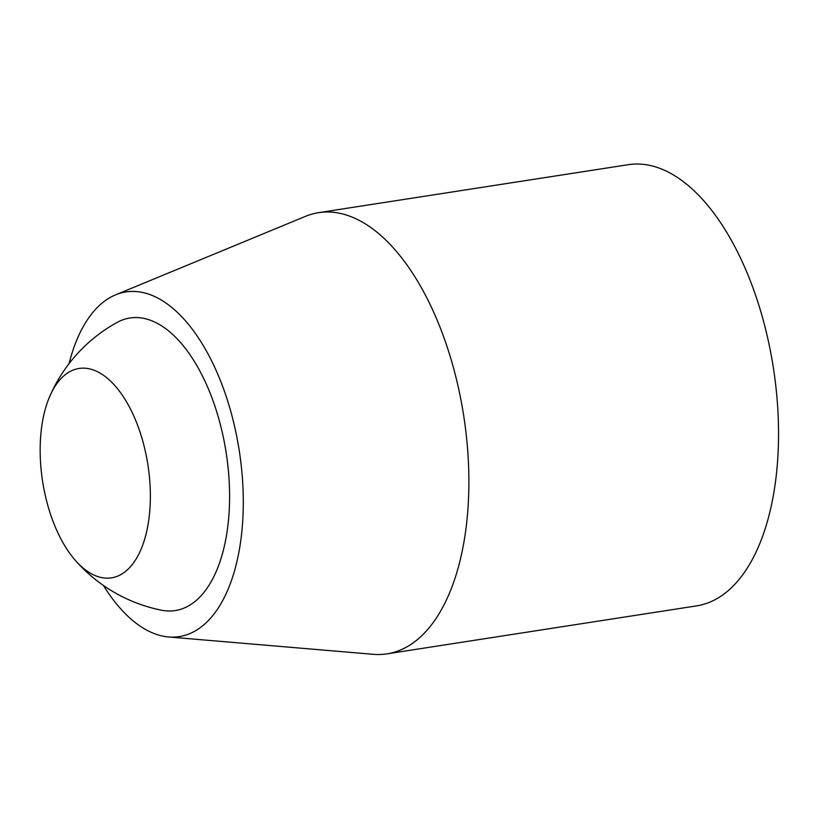 <?xml version="1.0" encoding="UTF-8"?>
<svg xmlns="http://www.w3.org/2000/svg" width="819" height="819" viewBox="0 0 819 819"><rect width="100%" height="100%" fill="white"/><g stroke="black" fill="none" stroke-linecap="round" stroke-linejoin="round"><path stroke-width="1.23" d="M103.45 585.493A174.386 87.725 -98.8 0 0 168.591 636.967L373.259 654.309A223.229 112.285 -98.8 0 0 386.967 653.859L696.631 605.876A223.229 112.285 -98.8 0 0 773.412 368.089A223.229 112.285 -98.8 0 0 628.275 164.691L318.611 212.664A223.229 112.285 -98.8 0 0 305.405 216.38L115.581 294.85A174.386 87.725 -98.8 0 0 69.072 363.616M75.225 560.237A155.026 155.026 0 0 0 161.568 610.216A148.034 74.468 -98.8 0 0 226.187 452.876A148.034 74.468 -98.8 0 0 116.994 322.471A155.026 155.026 0 0 0 49.816 396.222A105.948 53.296 -98.8 0 0 42.015 477.293A105.948 53.296 -98.8 0 0 75.225 560.237A105.948 53.296 -98.8 0 0 144.922 538.329A105.948 53.296 -98.8 0 0 122.87 396.017A105.948 53.296 -98.8 0 0 49.816 396.222M386.967 653.859A223.229 112.285 -98.8 0 0 463.749 416.072A223.229 112.285 -98.8 0 0 318.611 212.664M168.591 636.967A174.386 87.725 -98.8 0 0 239.281 450.849A174.386 87.725 -98.8 0 0 115.581 294.85"/></g></svg>

